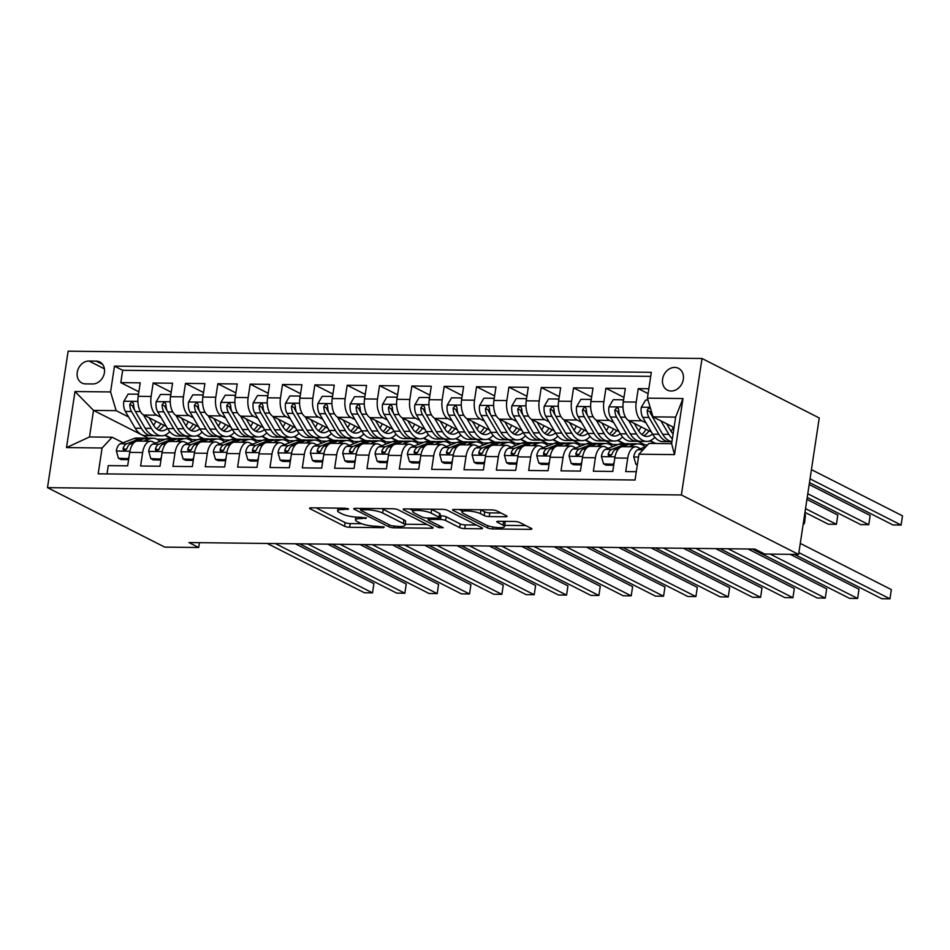 <?xml version="1.0" encoding="UTF-8"?>
<svg xmlns="http://www.w3.org/2000/svg" width="950" height="950" viewBox="0 0 950 950"><rect width="100%" height="100%" fill="white"/><g stroke="black" fill="none" stroke-linecap="round" stroke-linejoin="round"><path stroke-width="1.43" d="M348.591 508.915L345.028 508.202L311.291 507.822A3.753 0.808 -171.4 0 0 309.51 508.226A3.753 0.808 -171.4 0 0 310.044 508.749L344.565 526.264A3.753 0.808 -171.4 0 0 349.659 527.274L383.384 527.666L384.263 527.013L376.331 526.253A11.994 2.577 -171.4 0 1 360.038 523.023L357.164 521.562A11.994 2.577 -171.4 0 1 355.454 519.888A11.994 2.577 -171.4 0 1 361.178 518.569L366.427 517.964L358.494 517.204A11.994 2.577 -171.4 0 1 342.202 513.974L339.328 512.513A11.994 2.577 -171.4 0 1 337.618 510.839A11.994 2.577 -171.4 0 1 343.342 509.521L348.591 508.915M674.738 367.412A12.219 10.011 -63.1 0 0 663.136 376.841A12.219 10.011 -63.1 0 0 667.422 390.117A12.219 10.011 -63.1 0 0 671.175 391.02A12.219 10.011 -63.1 0 0 682.777 381.579A12.219 10.011 -63.1 0 0 678.49 368.315A12.219 10.011 -63.1 0 0 674.738 367.412M505.281 516.764A3.753 0.808 -171.4 0 0 507.074 516.349A3.753 0.808 -171.4 0 0 506.54 515.826L496.85 510.91A3.753 0.808 -171.4 0 0 491.767 509.901L454.302 509.473A3.753 0.808 -171.4 0 0 452.521 509.877A3.753 0.808 -171.4 0 0 453.043 510.399L487.576 527.915A3.753 0.808 -171.4 0 0 492.658 528.924L530.124 529.364A3.753 0.808 -171.4 0 0 531.905 528.948A3.753 0.808 -171.4 0 0 531.383 528.426L519.674 522.488A3.753 0.808 -171.4 0 0 514.591 521.479L498.56 521.289A3.753 0.808 -171.4 0 0 496.767 521.704A3.753 0.808 -171.4 0 0 497.301 522.227L503.096 525.172A10.034 2.149 -171.4 0 1 504.521 526.573A10.034 2.149 -171.4 0 1 497.111 527.547A10.034 2.149 -171.4 0 1 486.115 524.982L463.386 513.451A10.034 2.149 -171.4 0 1 461.961 512.05A10.034 2.149 -171.4 0 1 469.371 511.076A10.034 2.149 -171.4 0 1 480.367 513.641L484.156 515.565A3.753 0.808 -171.4 0 0 489.25 516.574L505.281 516.764L505.507 515.304M47.5 487.647L164.742 547.117L198.692 547.509L188.931 542.557L754.882 549.088L764.655 554.04L798.606 554.432L681.376 494.962L47.5 487.647L68.139 351.179L702.014 358.494L681.376 494.962M398.133 509.77A3.753 0.808 -171.4 0 0 393.039 508.761L355.585 508.333A3.753 0.808 -171.4 0 0 353.792 508.737A3.753 0.808 -171.4 0 0 354.326 509.271L388.847 526.775A3.753 0.808 -171.4 0 0 393.941 527.784L431.395 528.224A3.753 0.808 -171.4 0 0 433.188 527.808A3.753 0.808 -171.4 0 0 432.654 527.286L398.133 509.77M404.938 508.903L442.403 509.331A3.753 0.808 -171.4 0 1 447.497 510.34L482.018 527.856A3.753 0.808 -171.4 0 1 482.553 528.378A3.753 0.808 -171.4 0 1 480.759 528.794L464.728 528.604A3.753 0.808 -171.4 0 1 459.634 527.594L445.633 520.493A3.753 0.808 -171.4 0 0 440.539 519.484L429.911 519.365A3.753 0.808 -171.4 0 0 428.117 519.769A3.753 0.808 -171.4 0 0 428.652 520.291L443.223 527.689L438.781 527.642L403.691 509.841A3.753 0.808 -171.4 0 1 403.156 509.307A3.753 0.808 -171.4 0 1 404.938 508.903M648.838 388.728L638.258 388.609L648.102 393.609M646.083 422.964L641.808 420.791A15.283 8.123 -89.3 0 1 636.215 402.076L623.283 401.921L625.326 388.455L605.922 388.241L623.972 397.397M613.736 422.584L609.461 420.423A15.283 8.123 -89.3 0 1 603.879 401.696L590.947 401.553L592.978 388.087L573.574 387.861L591.624 397.017M581.4 422.216L577.125 420.043A15.283 8.123 -89.3 0 1 571.544 401.327L558.6 401.173L560.643 387.719L541.239 387.493L559.289 396.649M549.064 421.836L544.789 419.674A15.283 8.123 -89.3 0 1 539.196 400.947L526.264 400.805L528.295 387.339L508.891 387.113L526.953 396.269M516.717 421.468L512.442 419.294A15.283 8.123 -89.3 0 1 506.861 400.579L493.929 400.425L495.959 386.971L476.556 386.745L494.606 395.901M484.381 421.088L480.106 418.926A15.283 8.123 -89.3 0 1 474.525 400.211L461.581 400.057L463.624 386.591L444.22 386.365L462.27 395.532M452.034 420.719L447.759 418.546A15.283 8.123 -89.3 0 1 442.178 399.831L429.246 399.689L431.276 386.223L411.872 385.997L429.923 395.152M419.698 420.351L415.423 418.178A15.283 8.123 -89.3 0 1 409.842 399.463L396.898 399.309L398.941 385.843L379.537 385.629L397.587 394.784M387.363 419.971L383.088 417.81A15.283 8.123 -89.3 0 1 377.494 399.083L364.562 398.941L366.593 385.474L347.189 385.249L365.251 394.404M355.015 419.603L350.74 417.43A15.283 8.123 -89.3 0 1 345.159 398.715L332.227 398.561L334.258 385.106L314.854 384.881L332.904 394.036M322.679 419.223L318.404 417.062A15.283 8.123 -89.3 0 1 312.823 398.335L299.879 398.192L301.922 384.726L282.518 384.501L300.568 393.656M290.332 418.855L286.057 416.682A15.283 8.123 -89.3 0 1 280.476 397.967L267.544 397.812L269.574 384.358L250.171 384.133L268.221 393.288M257.996 418.475L253.721 416.314A15.283 8.123 -89.3 0 1 248.14 397.599L235.196 397.444L237.239 383.978L217.835 383.753L235.885 392.92M225.661 418.107L221.386 415.934A15.283 8.123 -89.3 0 1 215.792 397.219L202.861 397.076L204.891 383.61L185.487 383.384L203.549 392.54M193.313 417.739L189.038 415.566A15.283 8.123 -89.3 0 1 183.457 396.851L170.525 396.696L172.556 383.23L153.152 383.016L151.121 396.471A15.283 8.123 90.7 0 0 156.703 415.186L160.977 417.359M171.202 392.172L153.152 383.016M107.006 473.919L108.264 465.631L127.668 465.844L129.699 452.39A15.283 8.123 90.7 0 1 137.691 441.073L143.688 438.769A29.224 15.544 -89.3 0 1 146.917 438.164L153.069 438.235A29.224 15.544 -89.3 0 1 159.944 441.358M155.384 443.116L152.689 441.75A15.283 8.123 90.7 0 0 150.634 441.228A15.283 8.123 90.7 0 0 142.643 452.532L140.6 465.999L160.004 466.224L162.046 452.758A15.283 8.123 90.7 0 1 170.038 441.453L176.023 439.137A29.224 15.544 -89.3 0 1 179.265 438.532L185.404 438.603A29.224 15.544 -89.3 0 1 192.28 441.738M187.732 443.496L185.024 442.118A15.283 8.123 -89.3 0 0 182.97 441.596A15.283 8.123 -89.3 0 0 174.978 452.912L172.947 466.367L192.351 466.593L194.382 453.138A15.283 8.123 90.7 0 1 202.374 441.821L215.306 441.976A15.283 8.123 -89.3 0 1 217.36 442.498L220.067 443.864M215.306 441.976A15.283 8.123 -89.3 0 0 207.314 453.281L205.283 466.747L224.687 466.973L226.717 453.506A15.283 8.123 90.7 0 1 234.709 442.189L247.653 442.344A15.283 8.123 -89.3 0 1 249.708 442.866L252.415 444.244M247.653 442.344A15.283 8.123 -89.3 0 0 239.661 453.661L237.619 467.115L257.022 467.341L259.065 453.886A15.283 8.123 90.7 0 1 267.057 442.569L273.042 440.254A29.224 15.544 -89.3 0 1 276.284 439.66L282.423 439.731A29.224 15.544 -89.3 0 1 289.299 442.854M284.751 444.612L282.043 443.246A15.283 8.123 -89.3 0 0 279.989 442.712A15.283 8.123 -89.3 0 0 271.997 454.029L269.966 467.495L289.37 467.721L291.401 454.254A15.283 8.123 90.7 0 1 299.392 442.938L312.336 443.092A15.283 8.123 -89.3 0 1 314.391 443.614L317.086 444.992M312.336 443.092A15.283 8.123 -89.3 0 0 304.344 454.409L302.302 467.863L321.706 468.089L323.748 454.622A15.283 8.123 90.7 0 1 331.74 443.317L337.725 441.002A29.224 15.544 -89.3 0 1 340.967 440.408L347.106 440.479A29.224 15.544 -89.3 0 1 353.982 443.603M349.434 445.36L346.726 443.983A15.283 8.123 -89.3 0 0 344.672 443.46A15.283 8.123 -89.3 0 0 336.68 454.777L334.637 468.243L354.053 468.469L356.084 455.003A15.283 8.123 90.7 0 1 364.076 443.686L370.072 441.382A29.224 15.544 -89.3 0 1 373.303 440.776L379.454 440.848A29.224 15.544 -89.3 0 1 386.329 443.971M381.769 445.728L379.062 444.363A15.283 8.123 -89.3 0 0 377.008 443.84A15.283 8.123 -89.3 0 0 369.016 455.145L366.985 468.611L386.389 468.837L388.419 455.371A15.283 8.123 90.7 0 1 396.411 444.066L409.355 444.208A15.283 8.123 -89.3 0 1 411.409 444.731L414.117 446.108M409.355 444.208A15.283 8.123 -89.3 0 0 401.363 455.525L399.321 468.991L418.724 469.205L420.767 455.751A15.283 8.123 90.7 0 1 428.759 444.434L434.744 442.13A29.224 15.544 -89.3 0 1 437.986 441.524L444.125 441.596A29.224 15.544 -89.3 0 1 451.001 444.719M446.452 446.476L443.745 445.111A15.283 8.123 -89.3 0 0 441.691 444.588A15.283 8.123 -89.3 0 0 433.699 455.893L431.668 469.359L451.072 469.585L453.103 456.119A15.283 8.123 90.7 0 1 461.094 444.814L467.091 442.498A29.224 15.544 -89.3 0 1 470.321 441.892L476.473 441.964A29.224 15.544 -89.3 0 1 483.348 445.099M478.788 446.856L476.093 445.479A15.283 8.123 -89.3 0 0 474.038 444.956A15.283 8.123 -89.3 0 0 466.046 456.273L464.004 469.728L483.407 469.953L485.45 456.499A15.283 8.123 90.7 0 1 493.442 445.182L499.427 442.866A29.224 15.544 -89.3 0 1 502.669 442.272L508.808 442.344A29.224 15.544 -89.3 0 1 515.684 445.467M511.136 447.224L508.428 445.859A15.283 8.123 -89.3 0 0 506.374 445.336A15.283 8.123 -89.3 0 0 498.382 456.641L496.339 470.108L515.743 470.333L517.786 456.867A15.283 8.123 90.7 0 1 525.778 445.55L531.763 443.246A29.224 15.544 -89.3 0 1 535.004 442.641L541.156 442.712A29.224 15.544 -89.3 0 1 548.031 445.847M543.471 447.604L540.764 446.227A15.283 8.123 -89.3 0 0 538.709 445.704A15.283 8.123 -89.3 0 0 530.717 457.021L528.687 470.476L548.091 470.701L550.121 457.235A15.283 8.123 90.7 0 1 558.113 445.93L564.11 443.614A29.224 15.544 -89.3 0 1 567.352 443.021L573.491 443.092A29.224 15.544 -89.3 0 1 580.367 446.215M575.819 447.973L573.111 446.595A15.283 8.123 -89.3 0 0 571.057 446.072A15.283 8.123 -89.3 0 0 563.065 457.389L561.023 470.856L580.426 471.081L582.469 457.615A15.283 8.123 90.7 0 1 590.461 446.298L596.446 443.994A29.224 15.544 -89.3 0 1 599.688 443.389L605.827 443.46A29.224 15.544 -89.3 0 1 612.703 446.583M608.154 448.341L605.447 446.975A15.283 8.123 -89.3 0 0 603.393 446.452A15.283 8.123 -89.3 0 0 595.401 457.758L593.37 471.224L612.774 471.449L614.804 457.983A15.283 8.123 90.7 0 1 622.796 446.678L628.793 444.363A29.224 15.544 -89.3 0 1 632.023 443.769L638.174 443.84A29.224 15.544 -89.3 0 1 645.05 446.963M623.283 401.921A15.283 8.123 90.7 0 0 628.864 420.636L651.451 432.096M670.178 441.596L671.816 442.427M590.947 401.553A15.283 8.123 90.7 0 0 596.529 420.268L619.115 431.728M637.842 441.228L644.991 444.849L647.615 444.885M649.776 440.871L654.918 443.472M558.6 401.173A15.283 8.123 90.7 0 0 564.193 419.9L586.779 431.348M605.506 440.848L612.643 444.481L618.011 444.541M617.441 440.491L623.699 443.662M526.264 400.805A15.283 8.123 90.7 0 0 531.846 419.52L554.432 430.979M573.159 440.479L580.308 444.101L585.675 444.161M585.105 440.123L591.351 443.294M493.929 400.425A15.283 8.123 90.7 0 0 499.51 419.152L522.096 430.611M540.823 440.099L547.972 443.733L553.339 443.793M552.758 439.743L559.016 442.926M461.581 400.057A15.283 8.123 90.7 0 0 467.162 418.772L489.749 430.231M508.476 439.731L515.624 443.353L520.992 443.412M520.422 439.375L526.668 442.546M429.246 399.689A15.283 8.123 90.7 0 0 434.827 418.404L457.413 429.863M476.14 439.363L483.289 442.985L488.656 443.044M488.074 439.007L494.332 442.178M396.898 399.309A15.283 8.123 90.7 0 0 402.491 418.024L425.077 429.483M443.804 438.983L450.941 442.605L456.309 442.676M455.739 438.627L461.997 441.798M364.562 398.941A15.283 8.123 90.7 0 0 370.144 417.656L392.73 429.115M411.457 438.615L418.606 442.237L423.973 442.296M423.403 438.259L429.649 441.429M332.227 398.561A15.283 8.123 90.7 0 0 337.808 417.287L360.394 428.735M379.121 438.235L386.27 441.869L391.637 441.928M391.056 437.879L397.314 441.049M299.879 398.192A15.283 8.123 90.7 0 0 305.461 416.907L328.059 428.367M346.774 437.867L353.923 441.489L359.29 441.548M358.72 437.511L364.978 440.681M267.544 397.812A15.283 8.123 90.7 0 0 273.125 416.539L295.711 427.987M314.438 437.487L321.587 441.121L326.954 441.18M326.372 437.131L332.631 440.313M235.196 397.444A15.283 8.123 90.7 0 0 240.789 416.159L263.376 427.619M282.103 437.119L289.239 440.741L294.607 440.8M294.037 436.762L300.295 439.933M202.861 397.076A15.283 8.123 90.7 0 0 208.442 415.791L231.028 427.251M249.755 436.751L256.904 440.372L262.271 440.432M261.701 436.394L267.947 439.565M170.525 396.696A15.283 8.123 90.7 0 0 176.106 415.411L198.692 426.871M217.419 436.371L224.568 439.992L229.936 440.064M229.354 436.014L235.612 439.185M85.548 383.883L92.661 383.966A11.839 9.702 -63.1 0 0 103.906 374.834A11.839 9.702 -63.1 0 0 99.75 361.974A11.839 9.702 -63.1 0 0 96.116 361.107L89.003 361.024A11.839 9.702 -63.1 0 0 77.758 370.156A11.839 9.702 -63.1 0 0 81.914 383.016A11.839 9.702 -63.1 0 0 85.548 383.883M647.413 398.133L682.991 398.549L674.512 454.611L638.934 454.195L648.992 443.412L671.626 443.674L675.64 417.109L653.006 416.848L647.413 398.133L651.32 372.317L114.475 366.118L110.568 391.934L116.149 410.649L128.63 416.991M638.934 454.195L635.039 480.011L98.183 473.824L102.089 447.996L66.512 447.593L74.991 391.531L110.568 391.934M640.49 448.721L637.794 447.343A15.283 8.123 -89.3 0 0 635.74 446.821L622.796 446.678M197.018 435.646L203.276 438.817M650.714 376.378L122.681 370.286L120.816 382.636L140.22 382.862L138.178 396.328A15.283 8.123 90.7 0 0 143.771 415.043L166.357 426.503M185.084 436.003L192.221 439.624L197.588 439.684M635.74 446.821A15.283 8.123 -89.3 0 0 627.736 458.137L625.706 471.604L636.286 471.723M183.457 396.851L185.487 383.384M215.792 397.219L217.835 383.753M248.14 397.599L250.171 384.133M280.476 397.967L282.518 384.501M312.823 398.335L314.854 384.881M345.159 398.715L347.189 385.249M377.494 399.083L379.537 385.629M409.842 399.463L411.872 385.997M442.178 399.831L444.22 386.365M474.525 400.211L476.556 386.745M506.861 400.579L508.891 387.113M539.196 400.947L541.239 387.493M571.544 401.327L573.574 387.861M603.879 401.696L605.922 388.241M636.215 402.076L638.258 388.609M653.006 416.848L674.061 427.536M164.671 435.266L170.929 438.437M116.149 410.649L93.516 410.388L89.502 436.952L112.136 437.214L102.089 447.996M148.295 438.176L93.516 410.388L74.991 391.531M165.252 439.316L156.964 439.221M123.049 442.747L112.136 437.214M798.606 554.432L819.244 417.964L702.014 358.494M198.692 547.509L199.429 542.676M641.214 444.434L644.242 444.469M608.867 444.066L611.907 444.101M576.531 443.686L579.559 443.721M544.196 443.317L547.224 443.353M511.848 442.938L514.876 442.973M479.512 442.569L482.541 442.605M447.165 442.201L450.205 442.237M414.829 441.821L417.858 441.857M382.494 441.453L385.522 441.489M350.146 441.073L353.174 441.109M317.811 440.705L320.839 440.741M285.463 440.325L288.503 440.361M253.127 439.957L256.156 439.992M220.792 439.589L223.82 439.624M188.444 439.209L191.473 439.244M171.736 438.449L165.122 435.1M138.866 391.792L120.816 382.636M122.681 370.286L114.475 366.118M204.072 438.829L197.458 435.468M236.408 439.197L229.793 435.836M268.755 439.565L262.141 436.216M301.091 439.945L294.476 436.584M333.438 440.313L326.824 436.964M365.774 440.693L359.159 437.332M398.109 441.061L391.495 437.713M430.457 441.441L423.843 438.081M462.793 441.809L456.178 438.449M495.14 442.178L488.526 438.829M527.476 442.558L520.861 439.197M559.811 442.926L553.197 439.577M592.159 443.306L585.544 439.945M624.494 443.674L617.88 440.325M655.726 443.484L650.216 440.693M89.502 436.952L66.512 447.593M682.991 398.549L675.64 417.109M674.512 454.611L671.626 443.674M316.136 507.87L345.123 522.583A3.753 0.808 -171.4 0 0 350.218 523.592L361.665 523.723M405.223 524.222L427.12 524.471M361.76 509.734L360.881 510.387L391.186 525.754L399.344 526.514A11.994 2.577 -171.4 0 0 405.068 525.196A11.994 2.577 -171.4 0 0 403.37 523.521L382.66 513.012A11.994 2.577 -171.4 0 0 366.356 509.782L361.76 509.734L361.962 508.404M405.068 525.196L405.626 521.514A11.994 2.577 -171.4 0 0 403.928 519.84L403.37 523.521M381.591 508.63A11.994 2.577 -171.4 0 1 383.218 509.331L403.928 519.84M476.484 525.041L465.286 524.911L464.728 528.604M439.933 515.779L441.097 515.791A3.753 0.808 -171.4 0 1 446.191 516.8L460.192 523.901A3.753 0.808 -171.4 0 0 465.286 524.911M428.331 518.367L427.619 517.999M412.846 510.518L409.782 508.951M431.11 513.119A10.034 2.149 -171.4 0 0 420.102 510.554A10.034 2.149 -171.4 0 0 412.704 511.527A10.034 2.149 -171.4 0 0 414.117 512.929L422.133 516.99A3.753 0.808 -171.4 0 0 427.227 517.999L437.855 518.118A3.753 0.808 -171.4 0 0 439.648 517.714A3.753 0.808 -171.4 0 0 439.114 517.18L431.11 513.119L431.668 509.438A10.034 2.149 -171.4 0 0 431.169 509.2M439.648 517.714L440.206 514.021A3.753 0.808 -171.4 0 0 439.672 513.499L439.114 517.18M431.668 509.438L439.672 513.499M480.546 509.77A10.034 2.149 -171.4 0 1 480.926 509.96L484.714 511.872A3.753 0.808 -171.4 0 0 489.808 512.881L501.006 513.012M504.521 526.573L505.079 522.892A10.034 2.149 -171.4 0 0 503.654 521.491L503.096 525.172M504.711 525.374L525.837 525.611M459.135 509.521L462.116 511.041M138.273 395.687L137.845 394.191L128.143 394.084L123.797 401.423A10.117 5.379 90.7 0 0 125.364 411.421L135.232 428.213A29.224 15.544 90.7 0 0 145.421 435.622L151.572 435.694A29.224 15.544 90.7 0 0 153.52 435.492M153.627 425.398A24.249 12.896 90.7 0 0 155.871 421.183M143.45 414.865L151.406 428.402A29.224 15.544 90.7 0 0 161.595 435.812A29.224 15.544 90.7 0 0 169.729 431.644M149.114 417.762L153.199 424.697A24.249 12.896 90.7 0 0 161.654 430.849A24.249 12.896 90.7 0 0 167.449 428.355M161.595 435.812L155.456 435.741A29.224 15.544 -89.3 0 1 145.267 428.331L135.387 411.528A10.117 5.379 -89.3 0 1 133.653 404.427L132.822 402.432L131.611 402.088L129.77 404.379A10.117 5.379 90.7 0 0 131.504 411.492L141.384 428.284A29.224 15.544 90.7 0 0 151.572 435.694M163.305 426.016A29.224 15.544 90.7 0 0 163.709 425.161M160.847 423.712A24.249 12.896 -89.3 0 1 156.667 428.878M158.591 430.113A24.249 12.896 90.7 0 0 163.851 425.232M134.769 410.305L133.297 407.776A5.154 2.743 -89.3 0 1 132.584 405.804L129.77 404.379M137.845 394.191L138.451 394.499M143.842 441.144L149.827 438.841A29.224 15.544 -89.3 0 1 153.069 438.235M128.749 458.684L118.441 458.256L116.327 450.846A10.117 5.379 -89.3 0 1 120.472 443.745L133.665 438.651A29.224 15.544 -89.3 0 1 136.895 438.045L143.046 438.116A29.224 15.544 90.7 0 0 139.804 438.722L126.611 443.816A10.117 5.379 90.7 0 0 123.132 448.269L123.168 449.564L124.711 450.383L127.015 448.317A10.117 5.379 -89.3 0 1 130.494 443.864L134.366 442.367M128.143 458.375L129.022 456.891M118.441 458.256L120.982 459.551L128.606 459.634M275.31 543.543L372.507 592.859L364.42 592.764L267.223 543.459M144.982 438.366A29.224 15.544 90.7 0 0 143.046 438.116M123.132 448.269L125.946 449.694A5.154 2.743 -89.3 0 1 126.766 448.851M295.331 543.78L373.896 583.633L372.507 592.859L373.896 583.633M170.62 396.055L170.192 394.571L160.491 394.452L156.144 401.791A10.117 5.379 90.7 0 0 157.7 411.789L167.58 428.581A29.224 15.544 90.7 0 0 177.769 436.003L183.908 436.074A29.224 15.544 90.7 0 0 185.856 435.86M185.974 425.766A24.249 12.896 90.7 0 0 188.207 421.562M175.786 415.245L183.754 428.771A29.224 15.544 90.7 0 0 193.942 436.181A29.224 15.544 90.7 0 0 202.077 432.012M181.462 418.131L185.535 425.066A24.249 12.896 90.7 0 0 193.99 431.217A24.249 12.896 90.7 0 0 199.785 428.735M193.942 436.181L187.791 436.109A29.224 15.544 -89.3 0 1 177.602 428.699L167.723 411.908A10.117 5.379 -89.3 0 1 165.989 404.795L165.158 402.812L163.946 402.456L162.106 404.759A10.117 5.379 90.7 0 0 163.839 411.861L173.719 428.652A29.224 15.544 90.7 0 0 183.908 436.074M195.641 426.396A29.224 15.544 90.7 0 0 196.044 425.529M193.183 424.08A24.249 12.896 -89.3 0 1 189.002 429.258M190.926 430.481A24.249 12.896 90.7 0 0 196.187 425.6M167.117 410.673L165.632 408.156A5.154 2.743 -89.3 0 1 164.92 406.184L162.106 404.759M170.192 394.571L170.798 394.867M202.956 396.435L202.528 394.939L192.826 394.832L188.48 402.171A10.117 5.379 90.7 0 0 190.036 412.157L199.916 428.961A29.224 15.544 90.7 0 0 210.104 436.371L216.256 436.442A29.224 15.544 90.7 0 0 218.191 436.24M218.31 426.146A24.249 12.896 90.7 0 0 220.554 421.931M208.133 415.613L216.089 429.151A29.224 15.544 90.7 0 0 226.278 436.561A29.224 15.544 90.7 0 0 234.412 432.381M213.797 418.499L217.882 425.434A24.249 12.896 90.7 0 0 226.338 431.597A24.249 12.896 90.7 0 0 232.121 429.103M226.278 436.561L220.127 436.489A29.224 15.544 -89.3 0 1 209.938 429.079L200.07 412.276A10.117 5.379 -89.3 0 1 198.324 405.175L197.493 403.18L196.294 402.836L194.453 405.128A10.117 5.379 90.7 0 0 196.187 412.229L206.067 429.032A29.224 15.544 90.7 0 0 216.256 436.442M227.988 426.764A29.224 15.544 90.7 0 0 228.392 425.909M225.53 424.448A24.249 12.896 -89.3 0 1 221.338 429.626M223.274 430.861A24.249 12.896 90.7 0 0 228.523 425.98M199.453 411.041L197.968 408.524A5.154 2.743 -89.3 0 1 197.256 406.553L194.453 405.128M202.528 394.939L203.134 395.247M235.303 396.803L234.876 395.307L225.174 395.2L220.816 402.539A10.117 5.379 90.7 0 0 222.383 412.537L232.263 429.329A29.224 15.544 90.7 0 0 242.452 436.739L248.591 436.81A29.224 15.544 90.7 0 0 250.539 436.608M250.658 426.514A24.249 12.896 90.7 0 0 252.89 422.299M240.469 415.993L248.425 429.519A29.224 15.544 90.7 0 0 258.614 436.929A29.224 15.544 90.7 0 0 266.748 432.761M246.133 418.879L250.218 425.814A24.249 12.896 90.7 0 0 258.673 431.965A24.249 12.896 90.7 0 0 264.468 429.483M258.614 436.929L252.474 436.858A29.224 15.544 -89.3 0 1 242.286 429.447L232.406 412.656A10.117 5.379 -89.3 0 1 230.672 405.543L229.841 403.56L228.629 403.204L226.789 405.496A10.117 5.379 90.7 0 0 228.523 412.609L238.402 429.4A29.224 15.544 90.7 0 0 248.591 436.81M260.324 427.132A29.224 15.544 90.7 0 0 260.728 426.277M257.866 424.828A24.249 12.896 -89.3 0 1 253.686 430.006M255.609 431.229A24.249 12.896 90.7 0 0 260.87 426.348M231.8 411.421L230.316 408.904A5.154 2.743 -89.3 0 1 229.603 406.921L226.789 405.496M234.876 395.307L235.481 395.616M267.639 397.183L267.211 395.687L257.509 395.568L253.163 402.919A10.117 5.379 90.7 0 0 254.719 412.906L264.599 429.709A29.224 15.544 90.7 0 0 274.788 437.119L280.927 437.19A29.224 15.544 90.7 0 0 282.874 436.976M282.993 426.894A24.249 12.896 90.7 0 0 285.238 422.679M272.816 416.361L280.772 429.887A29.224 15.544 90.7 0 0 290.961 437.309A29.224 15.544 90.7 0 0 299.096 433.129M278.481 419.247L282.554 426.182A24.249 12.896 90.7 0 0 291.021 432.333A24.249 12.896 90.7 0 0 296.804 429.851M290.961 437.309L284.81 437.238A29.224 15.544 -89.3 0 1 274.621 429.816L264.741 413.024A10.117 5.379 -89.3 0 1 263.007 405.923L262.176 403.928L260.965 403.572L259.124 405.876A10.117 5.379 90.7 0 0 260.87 412.977L270.738 429.78A29.224 15.544 90.7 0 0 280.927 437.19M292.659 427.512A29.224 15.544 90.7 0 0 293.063 426.645M290.213 425.196A24.249 12.896 -89.3 0 1 286.021 430.374M287.957 431.609A24.249 12.896 90.7 0 0 293.206 426.716M264.136 411.789L262.651 409.272A5.154 2.743 -89.3 0 1 261.939 407.301L259.124 405.876M267.211 395.687L267.817 395.996M176.189 441.524L182.174 439.209A29.224 15.544 -89.3 0 1 185.404 438.603M161.096 459.052L150.789 458.636L148.663 451.214A10.117 5.379 -89.3 0 1 152.808 444.113L166.001 439.019A29.224 15.544 -89.3 0 1 169.243 438.425L175.382 438.496A29.224 15.544 90.7 0 0 172.14 439.09L158.959 444.184A10.117 5.379 90.7 0 0 155.467 448.649L155.515 449.944L157.059 450.751L159.351 448.685A10.117 5.379 -89.3 0 1 162.83 444.232L166.701 442.736M160.491 458.743L161.357 457.271M150.789 458.636L153.318 459.919L160.942 460.014M307.646 543.923L404.843 593.227L396.756 593.133L299.559 543.827M177.317 438.746A29.224 15.544 90.7 0 0 175.382 438.496M155.467 448.649L158.282 450.074A5.154 2.743 -89.3 0 1 159.113 449.219M327.679 544.148L406.244 584.013L404.843 593.227L406.244 584.013M208.525 441.892L214.51 439.577A29.224 15.544 -89.3 0 1 217.752 438.983A29.224 15.544 -89.3 0 1 224.627 442.106M193.432 459.42L183.124 459.004L181.011 451.594A10.117 5.379 -89.3 0 1 185.155 444.493L198.336 439.399A29.224 15.544 -89.3 0 1 201.578 438.793L207.717 438.864A29.224 15.544 90.7 0 0 204.487 439.47L191.294 444.564A10.117 5.379 90.7 0 0 187.815 449.017L187.851 450.312L189.394 451.131L191.686 449.065A10.117 5.379 -89.3 0 1 195.178 444.6L199.049 443.116M192.826 459.123L193.705 457.639M183.124 459.004L185.666 460.299L193.289 460.382M339.981 544.291L437.19 593.596L429.103 593.513L331.894 544.196M202.386 441.821L208.371 439.517A29.224 15.544 -89.3 0 1 211.601 438.912L217.752 438.983M209.665 439.114A29.224 15.544 90.7 0 0 207.717 438.864M187.815 449.017L190.618 450.442A5.154 2.743 -89.3 0 1 191.449 449.599M360.014 544.528L438.579 584.381L437.19 593.596L438.579 584.381M240.873 442.261L246.846 439.957A29.224 15.544 -89.3 0 1 250.088 439.351A29.224 15.544 -89.3 0 1 256.963 442.486M225.768 459.8L215.46 459.384L213.346 451.963A10.117 5.379 -89.3 0 1 217.491 444.861L230.684 439.767A29.224 15.544 -89.3 0 1 233.914 439.173L240.065 439.244A29.224 15.544 90.7 0 0 236.823 439.838L223.63 444.933A10.117 5.379 90.7 0 0 220.151 449.397L220.186 450.692L221.73 451.499L224.034 449.433A10.117 5.379 -89.3 0 1 227.513 444.98L231.384 443.484M225.162 459.491L226.041 458.019M215.46 459.384L218.001 460.667L225.625 460.75M372.329 544.671L469.526 593.976L461.439 593.881L364.242 544.576M234.721 442.201L240.706 439.886A29.224 15.544 -89.3 0 1 243.948 439.28L250.088 439.351M242.001 439.494A29.224 15.544 90.7 0 0 240.065 439.244M220.151 449.397L222.965 450.822A5.154 2.743 -89.3 0 1 223.784 449.968M392.35 544.896L470.915 584.749L469.526 593.976L470.915 584.749M273.208 442.641L279.193 440.325A29.224 15.544 -89.3 0 1 282.423 439.731M258.115 460.168L247.808 459.753L245.682 452.343A10.117 5.379 -89.3 0 1 249.826 445.241L263.019 440.147A29.224 15.544 -89.3 0 1 266.261 439.541L272.401 439.613A29.224 15.544 90.7 0 0 269.171 440.218L255.977 445.312A10.117 5.379 90.7 0 0 252.486 449.766L252.534 451.06L254.078 451.879L256.369 449.813A10.117 5.379 -89.3 0 1 259.861 445.348L263.732 443.852M257.509 459.859L258.376 458.387M247.808 459.753L250.349 461.035L257.961 461.13M404.664 545.039L501.861 594.344L493.786 594.249L396.577 544.944M274.336 439.862A29.224 15.544 90.7 0 0 272.401 439.613M252.486 449.766L255.301 451.191A5.154 2.743 -89.3 0 1 256.132 450.348M424.697 545.276L503.262 585.129L501.861 594.344L503.262 585.129M299.974 397.551L299.547 396.055L289.845 395.948L285.499 403.287A10.117 5.379 90.7 0 0 287.054 413.286L296.934 430.077A29.224 15.544 90.7 0 0 307.123 437.487L313.274 437.558A29.224 15.544 90.7 0 0 315.21 437.356M315.329 427.262A24.249 12.896 90.7 0 0 317.573 423.047M305.152 416.741L313.108 430.267A29.224 15.544 90.7 0 0 323.297 437.677A29.224 15.544 90.7 0 0 331.431 433.509M310.816 419.627L314.901 426.562A24.249 12.896 90.7 0 0 323.356 432.713A24.249 12.896 90.7 0 0 329.151 430.219M323.297 437.677L317.157 437.606A29.224 15.544 -89.3 0 1 306.969 430.196L297.089 413.392A10.117 5.379 -89.3 0 1 295.355 406.291L294.963 404.819L293.312 403.952L291.472 406.244A10.117 5.379 90.7 0 0 293.206 413.357L303.086 430.148A29.224 15.544 90.7 0 0 313.274 437.558M325.007 427.88A29.224 15.544 90.7 0 0 325.411 427.025M322.549 425.576A24.249 12.896 -89.3 0 1 318.369 430.754M320.293 431.977A24.249 12.896 90.7 0 0 325.553 427.096M296.471 412.169L294.999 409.652A5.154 2.743 -89.3 0 1 294.274 407.669L291.472 406.244M299.547 396.055L300.152 396.364M305.544 443.009L311.529 440.705A29.224 15.544 -89.3 0 1 314.771 440.099A29.224 15.544 -89.3 0 1 321.646 443.223M290.451 460.548L280.143 460.121L278.029 452.711A10.117 5.379 -89.3 0 1 282.174 445.609L295.355 440.515A29.224 15.544 -89.3 0 1 298.597 439.909L304.748 439.981A29.224 15.544 90.7 0 0 301.506 440.586L288.313 445.681A10.117 5.379 90.7 0 0 284.834 450.134L284.869 451.44L286.413 452.247L288.717 450.181A10.117 5.379 -89.3 0 1 292.196 445.728L296.067 444.232M289.845 460.239L290.724 458.755M280.143 460.121L282.684 461.415L290.308 461.498M437.012 545.419L534.209 594.724L526.122 594.629L428.925 545.324M299.404 442.938L305.389 440.634A29.224 15.544 -89.3 0 1 308.619 440.028L314.771 440.099M306.684 440.242A29.224 15.544 90.7 0 0 304.748 439.981M284.834 450.134L287.636 451.559A5.154 2.743 -89.3 0 1 288.467 450.716M457.033 545.644L535.598 585.497L534.209 594.724L535.598 585.497M332.322 397.919L331.894 396.435L322.192 396.316L317.846 403.655A10.117 5.379 90.7 0 0 319.402 413.654L329.282 430.457A29.224 15.544 90.7 0 0 339.471 437.867L345.61 437.938A29.224 15.544 90.7 0 0 347.558 437.724M347.676 427.642A24.249 12.896 90.7 0 0 349.909 423.427M337.488 417.109L345.444 430.635A29.224 15.544 90.7 0 0 355.644 438.045A29.224 15.544 90.7 0 0 363.779 433.877M343.164 419.995L347.237 426.93A24.249 12.896 90.7 0 0 355.692 433.081A24.249 12.896 90.7 0 0 361.487 430.599M355.644 438.045L349.493 437.974A29.224 15.544 -89.3 0 1 339.304 430.564L329.424 413.772A10.117 5.379 -89.3 0 1 327.691 406.659L326.859 404.676L325.648 404.32L323.808 406.624A10.117 5.379 90.7 0 0 325.541 413.725L335.421 430.516A29.224 15.544 90.7 0 0 345.61 437.938M357.343 428.26A29.224 15.544 90.7 0 0 357.746 427.393M354.884 425.944A24.249 12.896 -89.3 0 1 350.704 431.122M352.628 432.357A24.249 12.896 90.7 0 0 357.889 427.464M328.819 412.537L327.334 410.02A5.154 2.743 -89.3 0 1 326.622 408.049L323.808 406.624M331.894 396.435L332.5 396.744M337.891 443.389L343.876 441.073A29.224 15.544 -89.3 0 1 347.106 440.479M322.786 460.916L312.479 460.501L310.365 453.091A10.117 5.379 -89.3 0 1 314.509 445.978L327.702 440.895A29.224 15.544 -89.3 0 1 330.944 440.289L337.084 440.361A29.224 15.544 90.7 0 0 333.842 440.954L320.661 446.049A10.117 5.379 90.7 0 0 317.169 450.514L317.217 451.808L318.761 452.628L321.053 450.561A10.117 5.379 -89.3 0 1 324.532 446.096L328.403 444.6M322.181 460.608L323.059 459.135M312.479 460.501L315.02 461.783L322.644 461.878M469.348 545.787L566.544 595.092L558.457 594.997L461.261 545.692M339.019 440.61A29.224 15.544 90.7 0 0 337.084 440.361M317.169 450.514L319.984 451.939A5.154 2.743 -89.3 0 1 320.815 451.096M489.369 546.024L567.946 585.877L566.544 595.092L567.946 585.877M364.657 398.299L364.23 396.803L354.528 396.696L350.182 404.035A10.117 5.379 90.7 0 0 351.738 414.034L361.617 430.825A29.224 15.544 90.7 0 0 371.806 438.235L377.957 438.306A29.224 15.544 90.7 0 0 379.893 438.104M380.012 428.011A24.249 12.896 90.7 0 0 382.256 423.795M369.835 417.478L377.791 431.015A29.224 15.544 90.7 0 0 387.98 438.425A29.224 15.544 90.7 0 0 396.114 434.257M375.499 420.375L379.584 427.31A24.249 12.896 90.7 0 0 388.039 433.461A24.249 12.896 90.7 0 0 393.822 430.968M387.98 438.425L381.829 438.354A29.224 15.544 -89.3 0 1 371.64 430.944L361.772 414.141A10.117 5.379 -89.3 0 1 360.026 407.039L359.195 405.044L357.996 404.7L356.143 406.992A10.117 5.379 90.7 0 0 357.889 414.105L367.769 430.896A29.224 15.544 90.7 0 0 377.957 438.306M389.69 428.628A29.224 15.544 90.7 0 0 390.082 427.773M387.232 426.324A24.249 12.896 -89.3 0 1 383.04 431.49M384.976 432.725A24.249 12.896 90.7 0 0 390.224 427.844M361.154 412.918L359.67 410.4A5.154 2.743 -89.3 0 1 358.957 408.417L356.143 406.992M364.23 396.803L364.836 397.112M370.227 443.757L376.212 441.453A29.224 15.544 -89.3 0 1 379.454 440.848M355.134 461.296L344.826 460.869L342.713 453.459A10.117 5.379 -89.3 0 1 346.857 446.358L360.038 441.263A29.224 15.544 -89.3 0 1 363.28 440.657L369.419 440.729A29.224 15.544 90.7 0 0 366.189 441.334L352.996 446.429A10.117 5.379 90.7 0 0 349.517 450.882L349.553 452.176L351.096 452.996L353.388 450.929A10.117 5.379 -89.3 0 1 356.879 446.476L360.751 444.98M354.528 460.988L355.407 459.503M344.826 460.869L347.367 462.163L354.991 462.246M501.683 546.155L598.892 595.472L590.805 595.377L493.596 546.072M371.367 440.978A29.224 15.544 90.7 0 0 369.419 440.729M349.517 450.882L352.319 452.307A5.154 2.743 -89.3 0 1 353.151 451.464M521.716 546.393L600.281 586.245L598.892 595.472L600.281 586.245M397.005 398.668L396.577 397.183L386.876 397.064L382.517 404.403A10.117 5.379 90.7 0 0 384.085 414.402L393.965 431.193A29.224 15.544 90.7 0 0 404.154 438.615L410.293 438.686A29.224 15.544 90.7 0 0 412.241 438.473M412.348 428.379A24.249 12.896 90.7 0 0 414.592 424.175M402.171 417.858L410.127 431.383A29.224 15.544 90.7 0 0 420.316 438.793A29.224 15.544 90.7 0 0 428.45 434.625M407.835 420.743L411.92 427.678A24.249 12.896 90.7 0 0 420.375 433.829A24.249 12.896 90.7 0 0 426.17 431.348M420.316 438.793L414.176 438.722A29.224 15.544 -89.3 0 1 403.988 431.312L394.108 414.521A10.117 5.379 -89.3 0 1 392.374 407.407L391.543 405.424L390.331 405.068L388.491 407.372A10.117 5.379 90.7 0 0 390.224 414.473L400.104 431.264A29.224 15.544 90.7 0 0 410.293 438.686M422.026 429.008A29.224 15.544 90.7 0 0 422.429 428.141M419.567 426.692A24.249 12.896 -89.3 0 1 415.387 431.87M417.311 433.093A24.249 12.896 90.7 0 0 422.572 428.213M393.49 413.286L392.017 410.768A5.154 2.743 -89.3 0 1 391.305 408.797L388.491 407.372M396.577 397.183L397.183 397.492M402.574 444.137L408.548 441.821A29.224 15.544 -89.3 0 1 411.789 441.216A29.224 15.544 -89.3 0 1 418.665 444.351M387.469 461.664L377.162 461.249L375.048 453.827A10.117 5.379 -89.3 0 1 379.192 446.726L392.386 441.631A29.224 15.544 -89.3 0 1 395.616 441.037L401.767 441.109A29.224 15.544 90.7 0 0 398.525 441.702L385.332 446.797A10.117 5.379 90.7 0 0 381.853 451.262L381.888 452.556L383.432 453.364L385.736 451.298A10.117 5.379 -89.3 0 1 389.215 446.844L393.086 445.348M386.864 461.356L387.742 459.883M377.162 461.249L379.703 462.531L387.327 462.626M534.031 546.535L631.227 595.84L623.141 595.745L525.944 546.44M396.423 444.066L402.408 441.75A29.224 15.544 -89.3 0 1 405.65 441.156L411.789 441.216M403.702 441.358A29.224 15.544 90.7 0 0 401.767 441.109M381.853 451.262L384.667 452.687A5.154 2.743 -89.3 0 1 385.486 451.832M554.052 546.761L632.617 586.625L631.227 595.84L632.617 586.625M429.341 399.048L428.913 397.551L419.211 397.444L414.865 404.783A10.117 5.379 90.7 0 0 416.421 414.77L426.301 431.573A29.224 15.544 90.7 0 0 436.489 438.983L442.629 439.054A29.224 15.544 90.7 0 0 444.576 438.853M444.695 428.759A24.249 12.896 90.7 0 0 446.939 424.543M434.518 418.226L442.474 431.763A29.224 15.544 90.7 0 0 452.663 439.173A29.224 15.544 90.7 0 0 460.798 434.993M440.183 421.111L444.256 428.058A24.249 12.896 90.7 0 0 452.723 434.209A24.249 12.896 90.7 0 0 458.506 431.716M452.663 439.173L446.512 439.102A29.224 15.544 -89.3 0 1 436.323 431.692L426.443 414.889A10.117 5.379 -89.3 0 1 424.709 407.787L423.878 405.793L422.667 405.448L420.826 407.74A10.117 5.379 90.7 0 0 422.56 414.841L432.44 431.644A29.224 15.544 90.7 0 0 442.629 439.054M454.361 429.376A29.224 15.544 90.7 0 0 454.765 428.521M451.903 427.061A24.249 12.896 -89.3 0 1 447.723 432.238M449.647 433.473A24.249 12.896 90.7 0 0 454.907 428.593M425.838 413.654L424.353 411.136A5.154 2.743 -89.3 0 1 423.641 409.165L420.826 407.74M428.913 397.551L429.519 397.86M434.91 444.505L440.895 442.201A29.224 15.544 -89.3 0 1 444.125 441.596M419.817 462.032L409.509 461.617L407.384 454.207A10.117 5.379 -89.3 0 1 411.528 447.106L424.721 442.011A29.224 15.544 -89.3 0 1 427.963 441.406L434.103 441.477A29.224 15.544 90.7 0 0 430.861 442.082L417.679 447.177A10.117 5.379 90.7 0 0 414.188 451.63L414.236 452.924L415.779 453.744L418.071 451.678A10.117 5.379 -89.3 0 1 421.562 447.213L425.434 445.728M419.211 461.736L420.078 460.251M409.509 461.617L412.051 462.911L419.662 462.994M566.366 546.903L663.563 596.208L655.476 596.125L558.279 546.808M436.038 441.726A29.224 15.544 90.7 0 0 434.103 441.477M414.188 451.63L417.003 453.055A5.154 2.743 -89.3 0 1 417.834 452.212M586.399 547.141L664.964 586.993L663.563 596.208L664.964 586.993M461.676 399.416L461.249 397.931L451.547 397.812L447.201 405.151A10.117 5.379 90.7 0 0 448.756 415.15L458.636 431.941A29.224 15.544 90.7 0 0 468.825 439.351L474.976 439.423A29.224 15.544 90.7 0 0 476.912 439.221M477.031 429.127A24.249 12.896 90.7 0 0 479.275 424.911M466.854 418.606L474.81 432.131A29.224 15.544 90.7 0 0 484.999 439.541A29.224 15.544 90.7 0 0 493.133 435.373M472.518 421.491L476.603 428.426A24.249 12.896 90.7 0 0 485.058 434.577A24.249 12.896 90.7 0 0 490.853 432.096M484.999 439.541L478.859 439.47A29.224 15.544 -89.3 0 1 468.671 432.06L458.791 415.269A10.117 5.379 -89.3 0 1 457.045 408.156L456.665 406.683L455.014 405.816L453.174 408.108A10.117 5.379 90.7 0 0 454.907 415.221L464.787 432.012A29.224 15.544 90.7 0 0 474.976 439.423M486.709 429.744A29.224 15.544 90.7 0 0 487.113 428.889M484.251 427.441A24.249 12.896 -89.3 0 1 480.071 432.618M481.994 433.841A24.249 12.896 90.7 0 0 487.243 428.961M458.173 414.034L456.701 411.516A5.154 2.743 -89.3 0 1 455.976 409.545L453.174 408.108M461.249 397.931L461.854 398.228M467.246 444.873L473.231 442.569A29.224 15.544 -89.3 0 1 476.473 441.964M452.152 462.412L441.845 461.997L439.731 454.575A10.117 5.379 -89.3 0 1 443.876 447.474L457.057 442.379A29.224 15.544 -89.3 0 1 460.299 441.786L466.45 441.857A29.224 15.544 90.7 0 0 463.208 442.451L450.015 447.545A10.117 5.379 90.7 0 0 446.536 452.01L446.571 453.304L448.115 454.112L450.407 452.046A10.117 5.379 -89.3 0 1 453.898 447.593L457.769 446.096M451.547 462.104L452.426 460.631M441.845 461.997L444.386 463.279L452.01 463.363M598.702 547.283L695.911 596.588L687.824 596.493L590.627 547.188M468.386 442.106A29.224 15.544 90.7 0 0 466.45 441.857M446.536 452.01L449.338 453.435A5.154 2.743 -89.3 0 1 450.169 452.58M618.735 547.509L697.3 587.361L695.911 596.588L697.3 587.361M494.024 399.796L493.596 398.299L483.894 398.192L479.548 405.531A10.117 5.379 90.7 0 0 481.104 415.518L490.984 432.321A29.224 15.544 90.7 0 0 501.173 439.731L507.312 439.803A29.224 15.544 90.7 0 0 509.259 439.589M509.378 429.507A24.249 12.896 90.7 0 0 511.611 425.291M499.189 418.974L507.146 432.499A29.224 15.544 90.7 0 0 517.334 439.921A29.224 15.544 90.7 0 0 525.469 435.741M504.866 421.859L508.939 428.794A24.249 12.896 90.7 0 0 517.394 434.946A24.249 12.896 90.7 0 0 523.189 432.464M517.334 439.921L511.195 439.85A29.224 15.544 -89.3 0 1 501.006 432.428L491.126 415.637A10.117 5.379 -89.3 0 1 489.392 408.536L488.561 406.541L487.35 406.196L485.509 408.488A10.117 5.379 90.7 0 0 487.243 415.589L497.123 432.392A29.224 15.544 90.7 0 0 507.312 439.803M519.044 430.124A29.224 15.544 90.7 0 0 519.448 429.258M516.586 427.809A24.249 12.896 -89.3 0 1 512.406 432.986M514.33 434.221A24.249 12.896 90.7 0 0 519.591 429.329M490.521 414.402L489.036 411.884A5.154 2.743 -89.3 0 1 488.324 409.913L485.509 408.488M493.596 398.299L494.202 398.608M499.593 445.253L505.578 442.938A29.224 15.544 -89.3 0 1 508.808 442.344M484.488 462.781L474.181 462.365L472.067 454.955A10.117 5.379 -89.3 0 1 476.211 447.854L489.404 442.759A29.224 15.544 -89.3 0 1 492.646 442.154L498.786 442.225A29.224 15.544 90.7 0 0 495.544 442.831L482.363 447.925A10.117 5.379 90.7 0 0 478.871 452.378L478.907 453.673L480.463 454.492L482.754 452.426A10.117 5.379 -89.3 0 1 486.234 447.961L490.105 446.464M483.883 462.472L484.761 460.999M474.181 462.365L476.722 463.659L484.346 463.742M631.049 547.651L728.246 596.956L720.159 596.861L622.962 547.556M500.721 442.474A29.224 15.544 90.7 0 0 498.786 442.225M478.871 452.378L481.686 453.803A5.154 2.743 -89.3 0 1 482.505 452.96M651.071 547.889L729.648 587.741L728.246 596.956L729.648 587.741M526.359 400.164L525.932 398.668L516.23 398.561L511.884 405.899A10.117 5.379 90.7 0 0 513.439 415.898L523.319 432.689A29.224 15.544 90.7 0 0 533.508 440.099L539.659 440.171A29.224 15.544 90.7 0 0 541.595 439.969M541.714 429.875A24.249 12.896 90.7 0 0 543.958 425.659M531.537 419.354L539.493 432.879A29.224 15.544 90.7 0 0 549.682 440.289A29.224 15.544 90.7 0 0 557.816 436.121M537.201 422.239L541.274 429.174A24.249 12.896 90.7 0 0 549.741 435.326A24.249 12.896 90.7 0 0 555.524 432.844M549.682 440.289L543.531 440.218A29.224 15.544 -89.3 0 1 533.342 432.808L523.462 416.005A10.117 5.379 -89.3 0 1 521.728 408.904L520.897 406.921L519.697 406.564L517.845 408.856A10.117 5.379 90.7 0 0 519.591 415.969L529.471 432.761A29.224 15.544 90.7 0 0 539.659 440.171M551.392 430.492A29.224 15.544 90.7 0 0 551.784 429.637M548.934 428.189A24.249 12.896 -89.3 0 1 544.742 433.366M546.678 434.589A24.249 12.896 90.7 0 0 551.926 429.709M522.856 414.782L521.372 412.264A5.154 2.743 -89.3 0 1 520.659 410.281L517.845 408.856M525.932 398.668L526.538 398.976M531.929 445.621L537.914 443.317A29.224 15.544 -89.3 0 1 541.156 442.712M516.836 463.161L506.528 462.733L504.414 455.323A10.117 5.379 -89.3 0 1 508.559 448.222L521.74 443.128A29.224 15.544 -89.3 0 1 524.982 442.522L531.121 442.593A29.224 15.544 90.7 0 0 527.891 443.199L514.698 448.293A10.117 5.379 90.7 0 0 511.207 452.746L511.254 454.053L512.798 454.86L515.09 452.794A10.117 5.379 -89.3 0 1 518.581 448.341L522.452 446.844M516.23 462.852L517.109 461.379M506.528 462.733L509.069 464.027L516.693 464.111M663.385 548.031L760.594 597.336L752.507 597.241L655.298 547.936M533.069 442.854A29.224 15.544 90.7 0 0 531.121 442.593M511.207 452.746L514.021 454.183A5.154 2.743 -89.3 0 1 514.852 453.328M683.418 548.257L761.983 588.109L760.594 597.336L761.983 588.109M564.276 446.001L570.249 443.686A29.224 15.544 -89.3 0 1 573.491 443.092M549.171 463.529L538.864 463.113L536.75 455.703A10.117 5.379 -89.3 0 1 540.894 448.59L554.087 443.508A29.224 15.544 -89.3 0 1 557.317 442.902L563.469 442.973A29.224 15.544 90.7 0 0 560.227 443.579L547.034 448.661A10.117 5.379 90.7 0 0 543.554 453.126L543.59 454.421L545.134 455.24L547.438 453.174A10.117 5.379 -89.3 0 1 550.917 448.709L554.788 447.213M548.566 463.22L549.444 461.747M538.864 463.113L541.405 464.396L549.029 464.491M695.732 548.399L792.929 597.704L784.842 597.609L687.646 548.304M565.404 443.223A29.224 15.544 90.7 0 0 563.469 442.973M543.554 453.126L546.369 454.551A5.154 2.743 -89.3 0 1 547.188 453.708M715.754 548.637L794.319 588.489L792.929 597.704L794.319 588.489M596.612 446.369L602.597 444.066A29.224 15.544 -89.3 0 1 605.827 443.46M581.519 463.909L571.211 463.481L569.086 456.071A10.117 5.379 -89.3 0 1 573.23 448.97L586.423 443.876A29.224 15.544 -89.3 0 1 589.665 443.27L595.804 443.341A29.224 15.544 90.7 0 0 592.562 443.947L579.381 449.041A10.117 5.379 90.7 0 0 575.89 453.494L575.938 454.789L577.481 455.608L579.773 453.542A10.117 5.379 -89.3 0 1 583.264 449.089L587.124 447.593M580.913 463.6L581.78 462.116M571.211 463.481L573.753 464.776L581.364 464.859M728.068 548.779L825.265 598.084L817.178 597.989L719.981 548.684M597.74 443.591A29.224 15.544 90.7 0 0 595.804 443.341M575.89 453.494L578.704 454.919A5.154 2.743 -89.3 0 1 579.536 454.076M748.101 549.005L826.666 588.857L825.265 598.084L826.666 588.857M558.695 400.532L558.279 399.048L548.577 398.929L544.219 406.267A10.117 5.379 90.7 0 0 545.787 416.266L555.667 433.069A29.224 15.544 90.7 0 0 565.856 440.479L571.995 440.551A29.224 15.544 90.7 0 0 573.942 440.337M574.049 430.255A24.249 12.896 90.7 0 0 576.294 426.039M563.872 419.722L571.829 433.247A29.224 15.544 90.7 0 0 582.018 440.657A29.224 15.544 90.7 0 0 590.152 436.489M569.537 422.608L573.622 429.543A24.249 12.896 90.7 0 0 582.077 435.694A24.249 12.896 90.7 0 0 587.872 433.212M803.225 523.925L804.08 523.937L805.481 514.722L804.674 514.306M582.018 440.657L575.878 440.586A29.224 15.544 -89.3 0 1 565.689 433.176L555.809 416.385A10.117 5.379 -89.3 0 1 554.076 409.272L553.244 407.289L552.033 406.933L550.192 409.236A10.117 5.379 90.7 0 0 551.926 416.338L561.806 433.141A29.224 15.544 90.7 0 0 571.995 440.551M583.727 430.872A29.224 15.544 90.7 0 0 584.131 430.006M581.269 428.557A24.249 12.896 -89.3 0 1 577.089 433.734M579.013 434.969A24.249 12.896 90.7 0 0 584.274 430.077M555.192 415.15L553.719 412.633A5.154 2.743 -89.3 0 1 553.007 410.661L550.192 409.236M805.481 514.722L804.614 522.429L804.08 523.937L803.284 523.533M558.279 399.048L558.885 399.356M591.043 400.912L590.615 399.416L580.913 399.309L576.567 406.647A10.117 5.379 90.7 0 0 578.122 416.646L588.003 433.438A29.224 15.544 90.7 0 0 598.191 440.848L604.331 440.919A29.224 15.544 90.7 0 0 606.278 440.717M606.397 430.623A24.249 12.896 90.7 0 0 608.641 426.407M596.22 420.09L604.176 433.628A29.224 15.544 90.7 0 0 614.365 441.037A29.224 15.544 90.7 0 0 622.499 436.869M601.884 422.988L605.957 429.923A24.249 12.896 90.7 0 0 614.413 436.074A24.249 12.896 90.7 0 0 620.207 433.58M804.971 512.359L828.341 524.222L836.428 524.317L837.817 515.09L806.93 499.415M614.365 441.037L608.214 440.966A29.224 15.544 -89.3 0 1 598.025 433.556L588.145 416.753A10.117 5.379 -89.3 0 1 586.411 409.652L585.58 407.657L584.369 407.312L582.528 409.604A10.117 5.379 90.7 0 0 584.262 416.718L594.142 433.509A29.224 15.544 90.7 0 0 604.331 440.919M616.063 431.241A29.224 15.544 90.7 0 0 616.467 430.386M613.605 428.937A24.249 12.896 -89.3 0 1 609.425 434.103M611.349 435.338A24.249 12.896 90.7 0 0 616.609 430.457M587.539 415.53L586.055 413.012A5.154 2.743 -89.3 0 1 585.342 411.029L582.528 409.604M837.817 515.09L836.428 524.317L805.529 508.642M590.615 399.416L591.221 399.724M623.378 401.28L622.951 399.796L613.249 399.677L608.903 407.016A10.117 5.379 90.7 0 0 610.458 417.014L620.338 433.806A29.224 15.544 90.7 0 0 630.527 441.228L636.678 441.299A29.224 15.544 90.7 0 0 638.614 441.085M638.732 430.991A24.249 12.896 90.7 0 0 640.977 426.787M628.556 420.47L636.512 433.996A29.224 15.544 90.7 0 0 646.701 441.406A29.224 15.544 90.7 0 0 654.835 437.238M634.22 423.356L638.305 430.291A24.249 12.896 90.7 0 0 646.76 436.442A24.249 12.896 90.7 0 0 652.555 433.96M807.227 497.479L860.676 524.59L868.763 524.685L870.164 515.47L809.174 484.536M646.701 441.406L640.561 441.334A29.224 15.544 -89.3 0 1 630.373 433.924L620.492 417.133A10.117 5.379 -89.3 0 1 618.747 410.02L618.367 408.548L616.716 407.681L614.876 409.984A10.117 5.379 90.7 0 0 616.609 417.086L626.489 433.877A29.224 15.544 90.7 0 0 636.678 441.299M648.411 431.621A29.224 15.544 90.7 0 0 648.814 430.754M645.953 429.305A24.249 12.896 -89.3 0 1 641.773 434.483M643.696 435.706A24.249 12.896 90.7 0 0 648.945 430.825M619.875 415.898L618.391 413.381A5.154 2.743 -89.3 0 1 617.678 411.409L614.876 409.984M870.164 515.47L868.763 524.685L807.785 493.751M622.951 399.796L623.556 400.104M628.947 446.749L634.932 444.434A29.224 15.544 -89.3 0 1 638.174 443.84M613.854 464.277L603.547 463.861L601.433 456.439A10.117 5.379 -89.3 0 1 605.577 449.338L618.759 444.244A29.224 15.544 -89.3 0 1 622.001 443.65L628.152 443.721A29.224 15.544 90.7 0 0 624.91 444.315L611.717 449.409A10.117 5.379 90.7 0 0 608.238 453.874L608.273 455.169L609.817 455.976L612.109 453.91A10.117 5.379 -89.3 0 1 615.6 449.457L619.471 447.961M613.249 463.968L614.127 462.496M603.547 463.861L606.088 465.144L613.712 465.239M770.177 554.099L857.613 598.452L849.526 598.357L752.329 549.053M630.087 443.971A29.224 15.544 90.7 0 0 628.152 443.721M608.238 453.874L611.04 455.299A5.154 2.743 -89.3 0 1 611.871 454.444M790.21 554.337L859.002 589.237L857.613 598.452L859.002 589.237M647.995 400.081L645.596 400.057L641.25 407.396A10.117 5.379 90.7 0 0 642.806 417.383L652.686 434.186A29.224 15.544 90.7 0 0 662.874 441.596L669.014 441.667A29.224 15.544 90.7 0 0 670.961 441.465M671.08 431.371A24.249 12.896 90.7 0 0 673.312 427.156M660.903 420.862L668.847 434.376A29.224 15.544 90.7 0 0 672.351 438.829M666.568 423.724L670.641 430.671A24.249 12.896 90.7 0 0 673.099 433.936M809.471 482.588L893.024 524.97L901.111 525.053L902.5 515.838L811.431 469.644M650.584 408.749L648.411 408.251L647.211 410.353A10.117 5.379 90.7 0 0 648.945 417.454L658.825 434.257A29.224 15.544 90.7 0 0 669.014 441.667M671.935 441.643A29.224 15.544 -89.3 0 1 662.708 434.304L652.828 417.501A10.117 5.379 -89.3 0 1 651.094 410.447M652.222 416.266L650.738 413.749A5.154 2.743 -89.3 0 1 650.026 411.777L647.211 410.353M902.5 515.838L901.111 525.053L810.041 478.859M637.414 464.253L635.883 464.229L633.769 456.819A10.117 5.379 -89.3 0 1 637.913 449.718L646.036 446.583M798.879 552.627L889.948 598.821L881.861 598.737L794.438 554.384M800.28 543.412L891.349 589.606L889.948 598.821L891.349 589.606M635.883 464.229L637.307 464.954M641.808 420.791L628.864 420.636M609.461 420.423L596.529 420.268M577.125 420.043L564.193 419.9M544.789 419.674L531.846 419.52M512.442 419.294L499.51 419.152M480.106 418.926L467.162 418.772M447.759 418.546L434.827 418.404M415.423 418.178L402.491 418.024M383.088 417.81L370.144 417.656M350.74 417.43L337.808 417.287M318.404 417.062L305.461 416.907M286.057 416.682L273.125 416.539M253.721 416.314L240.789 416.159M221.386 415.934L208.442 415.791M189.038 415.566L176.106 415.411M156.703 415.186L143.771 415.043M142.643 452.532L129.699 452.39M627.736 458.137L614.804 457.983M595.401 457.758L582.469 457.615M563.065 457.389L550.121 457.235M530.717 457.021L517.786 456.867M498.382 456.641L485.45 456.499M466.046 456.273L453.103 456.119M433.699 455.893L420.767 455.751M401.363 455.525L388.419 455.371M369.016 455.145L356.084 455.003M336.68 454.777L323.748 454.622M304.344 454.409L291.401 454.254M271.997 454.029L259.065 453.886M239.661 453.661L226.717 453.506M207.314 453.281L194.382 453.138M174.978 452.912L162.046 452.758M151.121 396.471L138.178 396.328M104.417 368.838L89.003 361.024M102.588 364.384L96.116 361.107M343.544 508.191L343.342 509.521M365.691 517.679L365.548 518.617M361.38 517.239L361.178 518.569M383.527 526.727L383.384 527.666M350.218 523.592L349.659 527.274M345.123 522.583L344.565 526.264M310.175 507.882L310.044 508.749M347.854 508.63L347.712 509.568M431.621 526.763L431.395 528.224M394.143 526.442L393.941 527.784M389.156 524.732L388.847 526.775M354.457 508.404L354.326 509.271M383.218 509.331L382.66 513.012M366.558 508.452L366.356 509.782M480.985 527.333L480.759 528.794M460.192 523.901L459.634 527.594M446.191 516.8L445.633 520.493M441.097 515.791L440.539 519.484M430.113 518.035L429.911 519.365M439.09 525.599L438.781 527.642M403.821 508.963L403.691 509.841M489.808 512.881L489.25 516.574M484.714 511.872L484.156 515.565M480.926 509.96L480.367 513.641M497.432 521.36L497.301 522.227M530.337 527.903L530.124 529.364M492.955 526.989L492.658 528.924M487.908 525.718L487.576 527.915M453.174 509.532L453.043 510.399M137.881 401.399L123.904 401.233M141.384 428.284L135.232 428.213M151.406 428.402L145.267 428.331M131.504 411.492L125.364 411.421M140.434 411.588L135.387 411.528M116.375 451.036L129.912 451.191M143.688 438.769L149.827 438.841M133.665 438.651L139.804 438.722M130.494 443.864L132.917 443.887M120.472 443.745L126.611 443.816M170.216 401.767L156.251 401.613M173.719 428.652L167.58 428.581M183.754 428.771L177.602 428.699M163.839 411.861L157.7 411.789M172.769 411.968L167.723 411.908M202.564 402.147L188.587 401.981M206.067 429.032L199.916 428.961M216.089 429.151L209.938 429.079M196.187 412.229L190.036 412.157M205.117 412.336L200.07 412.276M234.899 402.515L220.934 402.361M238.402 429.4L232.263 429.329M248.425 429.519L242.286 429.447M228.523 412.609L222.383 412.537M237.453 412.716L232.406 412.656M267.247 402.895L253.27 402.729M270.738 429.78L264.599 429.709M280.772 429.887L274.621 429.816M260.87 412.977L254.719 412.906M269.8 413.084L264.741 413.024M148.722 451.404L162.248 451.559M176.023 439.137L182.174 439.209M166.001 439.019L172.14 439.09M162.83 444.232L165.264 444.256M152.808 444.113L158.959 444.184M181.058 451.772L194.596 451.939M208.371 439.517L214.51 439.577M198.336 439.399L204.487 439.47M195.178 444.6L197.6 444.636M185.155 444.493L191.294 444.564M213.394 452.152L226.931 452.307M240.706 439.886L246.846 439.957M230.684 439.767L236.823 439.838M227.513 444.98L229.947 445.004M217.491 444.861L223.63 444.933M245.741 452.521L259.279 452.675M273.042 440.254L279.193 440.325M263.019 440.147L269.171 440.218M259.861 445.348L262.283 445.384M249.826 445.241L255.977 445.312M299.582 403.263L285.606 403.109M303.086 430.148L296.934 430.077M313.108 430.267L306.969 430.196M293.206 413.357L287.054 413.286M302.136 413.452L297.089 413.392M278.077 452.901L291.614 453.055M305.389 440.634L311.529 440.705M295.355 440.515L301.506 440.586M292.196 445.728L294.619 445.752M282.174 445.609L288.313 445.681M331.918 403.643L317.953 403.477M335.421 430.516L329.282 430.457M345.444 430.635L339.304 430.564M325.541 413.725L319.402 413.654M334.471 413.832L329.424 413.772M310.424 453.269L323.95 453.423M337.725 441.002L343.876 441.073M327.702 440.895L333.842 440.954M324.532 446.096L326.966 446.132M314.509 445.978L320.661 446.049M364.266 404.011L350.289 403.845M367.769 430.896L361.617 430.825M377.791 431.015L371.64 430.944M357.889 414.105L351.738 414.034M366.819 414.2L361.772 414.141M342.76 453.649L356.298 453.803M370.072 441.382L376.212 441.453M360.038 441.263L366.189 441.334M356.879 446.476L359.302 446.5M346.857 446.358L352.996 446.429M396.601 404.379L382.624 404.225M400.104 431.264L393.965 431.193M410.127 431.383L403.988 431.312M390.224 414.473L384.085 414.402M399.154 414.58L394.108 414.521M375.096 454.017L388.633 454.171M402.408 441.75L408.548 441.821M392.386 441.631L398.525 441.702M389.215 446.844L391.649 446.868M379.192 446.726L385.332 446.797M428.949 404.759L414.972 404.593M432.44 431.644L426.301 431.573M442.474 431.763L436.323 431.692M422.56 414.841L416.421 414.77M431.502 414.948L426.443 414.889M407.443 454.385L420.969 454.551M434.744 442.13L440.895 442.201M424.721 442.011L430.861 442.082M421.562 447.213L423.985 447.248M411.528 447.106L417.679 447.177M461.284 405.128L447.308 404.973M464.787 432.012L458.636 431.941M474.81 432.131L468.671 432.06M454.907 415.221L448.756 415.15M463.838 415.328L458.791 415.269M439.779 454.765L453.316 454.919M467.091 442.498L473.231 442.569M457.057 442.379L463.208 442.451M453.898 447.593L456.321 447.616M443.876 447.474L450.015 447.545M493.62 405.508L479.655 405.341M497.123 432.392L490.984 432.321M507.146 432.499L501.006 432.428M487.243 415.589L481.104 415.518M496.173 415.696L491.126 415.637M472.126 455.133L485.652 455.287M499.427 442.866L505.578 442.938M489.404 442.759L495.544 442.831M486.234 447.961L488.668 447.996M476.211 447.854L482.363 447.925M525.967 405.876L511.991 405.721M529.471 432.761L523.319 432.689M539.493 432.879L533.342 432.808M519.591 415.969L513.439 415.898M528.521 416.064L523.462 416.005M504.462 455.513L517.999 455.668M531.763 443.246L537.914 443.317M521.74 443.128L527.891 443.199M518.581 448.341L521.004 448.364M508.559 448.222L514.698 448.293M536.798 455.881L550.335 456.036M564.11 443.614L570.249 443.686M554.087 443.508L560.227 443.579M550.917 448.709L553.351 448.744M540.894 448.59L547.034 448.661M569.145 456.261L582.671 456.416M596.446 443.994L602.597 444.066M586.423 443.876L592.562 443.947M583.264 449.089L585.687 449.113M573.23 448.97L579.381 449.041M558.303 406.256L544.326 406.089M561.806 433.141L555.667 433.069M571.829 433.247L565.689 433.176M551.926 416.338L545.787 416.266M560.856 416.444L555.809 416.385M590.651 406.624L576.674 406.457M594.142 433.509L588.003 433.438M604.176 433.628L598.025 433.556M584.262 416.718L578.122 416.646M593.204 416.812L588.145 416.753M622.986 406.992L609.009 406.838M626.489 433.877L620.338 433.806M636.512 433.996L630.373 433.924M616.609 417.086L610.458 417.014M625.539 417.192L620.492 417.133M601.481 456.629L615.018 456.784M628.793 444.363L634.932 444.434M618.759 444.244L624.91 444.315M615.6 449.457L618.023 449.481M605.577 449.338L611.717 449.409M650.156 407.312L641.357 407.206M658.825 434.257L652.686 434.186M668.847 434.376L662.708 434.304M648.945 417.454L642.806 417.383M654.324 417.525L652.828 417.501M633.816 456.997L638.507 457.057M637.913 449.718L643.055 449.777M150.634 441.228L137.691 441.073M182.97 441.596L170.038 441.453M279.989 442.712L267.057 442.569M344.672 443.46L331.74 443.317M377.008 443.84L364.076 443.686M441.691 444.588L428.759 444.434M474.038 444.956L461.094 444.814M506.374 445.336L493.442 445.182M538.709 445.704L525.778 445.55M571.057 446.072L558.113 445.93M603.393 446.452L590.461 446.298M338.034 508.131L337.618 510.839M355.882 517.085L355.454 519.888M360.751 508.392L360.501 510.019M428.391 518.011L428.117 519.769M413.084 508.998L412.704 511.527M462.341 509.556L461.961 512.05"/></g></svg>
